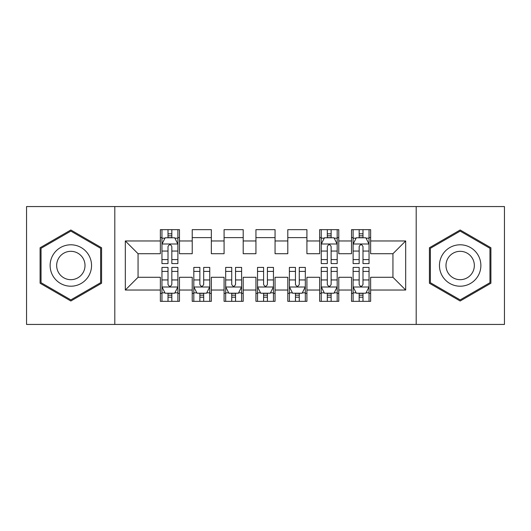 <?xml version="1.0" encoding="UTF-8"?>
<svg xmlns="http://www.w3.org/2000/svg" width="531" height="531" viewBox="0 0 531 531"><rect width="100%" height="100%" fill="white"/><g stroke="black" fill="none" stroke-linecap="round" stroke-linejoin="round"><path stroke-width="0.8" d="M416.198 324.441L504.45 324.441L504.45 206.559L416.198 206.559L416.198 324.441L114.802 324.441L114.802 206.559L26.55 206.559L26.55 324.441L114.802 324.441M416.198 206.559L114.802 206.559M125.316 290.032L125.316 240.968L160.362 240.968L160.362 253.712L138.06 253.712L138.06 277.288L125.316 290.032L160.362 290.032L160.362 301.342L179.478 301.342L179.478 290.032L192.222 290.032L192.222 301.342L211.338 301.342L211.338 290.032L224.082 290.032L224.082 301.342L243.198 301.342L243.198 290.032L255.942 290.032L255.942 301.342L275.058 301.342L275.058 290.032L287.802 290.032L287.802 301.342L306.918 301.342L306.918 290.032L319.662 290.032L319.662 301.342L338.778 301.342L338.778 290.032L351.522 290.032L351.522 301.342L370.638 301.342L370.638 277.288L392.94 277.288L392.94 253.712L370.638 253.712L370.638 240.968L405.684 240.968L405.684 290.032L370.638 290.032M370.638 240.968L370.638 229.657L351.522 229.657L351.522 240.968L338.778 240.968L338.778 229.657L319.662 229.657L319.662 240.968L306.918 240.968L306.918 229.657L287.802 229.657L287.802 240.968L275.058 240.968L275.058 229.657L255.942 229.657L255.942 240.968L243.198 240.968L243.198 229.657L224.082 229.657L224.082 240.968L211.338 240.968L211.338 229.657L192.222 229.657L192.222 240.968L179.478 240.968L179.478 229.657L160.362 229.657L160.362 240.968M338.778 290.032L338.778 277.288L351.522 277.288L351.522 290.032M405.684 240.968L392.94 253.712M306.918 290.032L306.918 277.288L319.662 277.288L319.662 290.032M351.522 240.968L351.522 253.712L338.778 253.712L338.778 240.968M275.058 290.032L275.058 277.288L287.802 277.288L287.802 290.032M319.662 240.968L319.662 253.712L306.918 253.712L306.918 240.968M243.198 290.032L243.198 277.288L255.942 277.288L255.942 290.032M287.802 240.968L287.802 253.712L275.058 253.712L275.058 240.968M211.338 290.032L211.338 277.288L224.082 277.288L224.082 290.032M255.942 240.968L255.942 253.712L243.198 253.712L243.198 240.968M179.478 290.032L179.478 277.288L192.222 277.288L192.222 290.032M224.082 240.968L224.082 253.712L211.338 253.712L211.338 240.968M138.06 277.288L160.362 277.288L160.362 290.032M192.222 240.968L192.222 253.712L179.478 253.712L179.478 240.968M351.522 237.622L353.115 237.622M369.045 237.622L370.638 237.622M319.662 237.622L321.255 237.622M337.185 237.622L338.778 237.622M287.802 237.622L306.918 237.622M255.942 237.622L275.058 237.622M224.082 237.622L243.198 237.622M192.222 237.622L211.338 237.622M160.362 237.622L161.955 237.622M177.885 237.622L179.478 237.622M160.362 293.377L161.955 293.377M177.885 293.377L179.478 293.377M192.222 293.377L193.815 293.377M209.745 293.377L211.338 293.377M224.082 293.377L225.675 293.377M241.605 293.377L243.198 293.377M255.942 293.377L257.535 293.377M273.465 293.377L275.058 293.377M287.802 293.377L289.395 293.377M305.325 293.377L306.918 293.377M319.662 293.377L321.255 293.377M337.185 293.377L338.778 293.377M351.522 293.377L353.115 293.377M369.045 293.377L370.638 293.377M125.316 240.968L138.06 253.712M392.94 277.288L405.684 290.032M101.58 247.751L70.835 229.996L40.09 247.751L40.09 283.249L70.835 301.004L101.58 283.249L101.58 247.751M429.42 247.751L429.42 283.249L460.165 301.004L490.909 283.249L490.909 247.751L460.165 229.996L429.42 247.751M171.832 233.799L168.008 233.799M177.885 259.593L171.832 259.593L171.832 263.588L177.885 263.588L177.885 244.154L174.699 237.782L165.141 237.782L161.955 244.154L161.955 263.588L168.008 263.588L168.008 259.593L161.955 259.593M161.955 244.154L161.955 229.657M177.885 244.154L177.885 229.657M168.008 237.782L168.008 229.657M171.832 229.657L171.832 237.782M171.832 259.593L171.832 246.543C170.557 244.087 169.283 244.087 168.008 246.543L168.008 259.593M171.832 237.622L168.008 237.622M168.008 297.201L171.832 297.201M161.955 271.407L168.008 271.407L168.008 267.412L161.955 267.412L161.955 286.846L165.141 293.218L174.699 293.218L177.885 286.846L177.885 267.412L171.832 267.412L171.832 271.407L177.885 271.407M177.885 286.846L177.885 301.342M161.955 286.846L161.955 301.342M171.832 293.218L171.832 301.342M168.008 301.342L168.008 293.218M168.008 271.407L168.008 284.457C169.283 286.913 170.557 286.913 171.832 284.457L171.832 271.407M168.008 293.377L171.832 293.377M199.868 297.201L203.692 297.201M193.815 271.407L199.868 271.407L199.868 267.412L193.815 267.412L193.815 286.846L197.001 293.218L206.559 293.218L209.745 286.846L209.745 267.412L203.692 267.412L203.692 271.407L209.745 271.407M209.745 286.846L209.745 301.342M193.815 286.846L193.815 301.342M203.692 293.218L203.692 301.342M199.868 301.342L199.868 293.218M199.868 271.407L199.868 284.457C201.143 286.913 202.417 286.913 203.692 284.457L203.692 271.407M199.868 293.377L203.692 293.377M231.728 297.201L235.552 297.201M225.675 271.407L231.728 271.407L231.728 267.412L225.675 267.412L225.675 286.846L228.861 293.218L238.419 293.218L241.605 286.846L241.605 267.412L235.552 267.412L235.552 271.407L241.605 271.407M241.605 286.846L241.605 301.342M225.675 286.846L225.675 301.342M235.552 293.218L235.552 301.342M231.728 301.342L231.728 293.218M231.728 271.407L231.728 284.457C233.003 286.913 234.277 286.913 235.552 284.457L235.552 271.407M231.728 293.377L235.552 293.377M88.77 255.145A20.709 20.709 0 0 0 60.481 247.565A20.709 20.709 0 0 0 52.901 275.854A20.709 20.709 0 0 0 81.19 283.435A20.709 20.709 0 0 0 88.77 255.145M83.115 258.411A14.178 14.178 0 0 0 63.747 253.221A14.178 14.178 0 0 0 58.556 272.589A14.178 14.178 0 0 0 77.924 277.779A14.178 14.178 0 0 0 83.115 258.411M70.835 299.896L41.046 282.698L41.046 248.302L70.835 231.104L100.624 248.302L100.624 282.698L70.835 299.896M478.099 255.145A20.709 20.709 0 0 0 449.81 247.565A20.709 20.709 0 0 0 442.23 275.854A20.709 20.709 0 0 0 470.519 283.435A20.709 20.709 0 0 0 478.099 255.145M472.444 258.411A14.178 14.178 0 0 0 453.076 253.221A14.178 14.178 0 0 0 447.885 272.589A14.178 14.178 0 0 0 467.253 277.779A14.178 14.178 0 0 0 472.444 258.411M460.165 299.896L430.375 282.698L430.375 248.302L460.165 231.104L489.954 248.302L489.954 282.698L460.165 299.896M263.588 297.201L267.412 297.201M257.535 271.407L263.588 271.407L263.588 267.412L257.535 267.412L257.535 286.846L260.721 293.218L270.279 293.218L273.465 286.846L273.465 267.412L267.412 267.412L267.412 271.407L273.465 271.407M273.465 286.846L273.465 301.342M257.535 286.846L257.535 301.342M267.412 293.218L267.412 301.342M263.588 301.342L263.588 293.218M263.588 271.407L263.588 284.457C264.863 286.913 266.137 286.913 267.412 284.457L267.412 271.407M263.588 293.377L267.412 293.377M295.448 297.201L299.272 297.201M289.395 271.407L295.448 271.407L295.448 267.412L289.395 267.412L289.395 286.846L292.581 293.218L302.139 293.218L305.325 286.846L305.325 267.412L299.272 267.412L299.272 271.407L305.325 271.407M305.325 286.846L305.325 301.342M289.395 286.846L289.395 301.342M299.272 293.218L299.272 301.342M295.448 301.342L295.448 293.218M295.448 271.407L295.448 284.457C296.723 286.913 297.997 286.913 299.272 284.457L299.272 271.407M295.448 293.377L299.272 293.377M331.132 233.799L327.308 233.799M337.185 259.593L331.132 259.593L331.132 263.588L337.185 263.588L337.185 244.154L333.999 237.782L324.441 237.782L321.255 244.154L321.255 263.588L327.308 263.588L327.308 259.593L321.255 259.593M321.255 244.154L321.255 229.657M337.185 244.154L337.185 229.657M327.308 237.782L327.308 229.657M331.132 229.657L331.132 237.782M331.132 259.593L331.132 246.543C329.857 244.087 328.583 244.087 327.308 246.543L327.308 259.593M331.132 237.622L327.308 237.622M327.308 297.201L331.132 297.201M321.255 271.407L327.308 271.407L327.308 267.412L321.255 267.412L321.255 286.846L324.441 293.218L333.999 293.218L337.185 286.846L337.185 267.412L331.132 267.412L331.132 271.407L337.185 271.407M337.185 286.846L337.185 301.342M321.255 286.846L321.255 301.342M331.132 293.218L331.132 301.342M327.308 301.342L327.308 293.218M327.308 271.407L327.308 284.457C328.583 286.913 329.857 286.913 331.132 284.457L331.132 271.407M327.308 293.377L331.132 293.377M362.992 233.799L359.168 233.799M369.045 259.593L362.992 259.593L362.992 263.588L369.045 263.588L369.045 244.154L365.859 237.782L356.301 237.782L353.115 244.154L353.115 263.588L359.168 263.588L359.168 259.593L353.115 259.593M353.115 244.154L353.115 229.657M369.045 244.154L369.045 229.657M359.168 237.782L359.168 229.657M362.992 229.657L362.992 237.782M362.992 259.593L362.992 246.543C361.717 244.087 360.443 244.087 359.168 246.543L359.168 259.593M362.992 237.622L359.168 237.622M359.168 297.201L362.992 297.201M353.115 271.407L359.168 271.407L359.168 267.412L353.115 267.412L353.115 286.846L356.301 293.218L365.859 293.218L369.045 286.846L369.045 267.412L362.992 267.412L362.992 271.407L369.045 271.407M369.045 286.846L369.045 301.342M353.115 286.846L353.115 301.342M362.992 293.218L362.992 301.342M359.168 301.342L359.168 293.218M359.168 271.407L359.168 284.457C360.443 286.913 361.717 286.913 362.992 284.457L362.992 271.407M359.168 293.377L362.992 293.377M177.805 243.994L162.035 243.994M161.955 238.167L164.949 238.167M174.891 238.167L177.885 238.167M168.008 251.057L161.955 251.057M177.885 251.057L171.832 251.057M171.832 235.824L168.008 235.824M162.035 287.005L177.805 287.005M177.885 292.833L174.891 292.833M164.949 292.833L161.955 292.833M171.832 279.943L177.885 279.943M161.955 279.943L168.008 279.943M168.008 295.176L171.832 295.176M193.895 287.005L209.665 287.005M209.745 292.833L206.751 292.833M196.809 292.833L193.815 292.833M203.692 279.943L209.745 279.943M193.815 279.943L199.868 279.943M199.868 295.176L203.692 295.176M225.755 287.005L241.525 287.005M241.605 292.833L238.611 292.833M228.669 292.833L225.675 292.833M235.552 279.943L241.605 279.943M225.675 279.943L231.728 279.943M231.728 295.176L235.552 295.176M257.615 287.005L273.385 287.005M273.465 292.833L270.471 292.833M260.529 292.833L257.535 292.833M267.412 279.943L273.465 279.943M257.535 279.943L263.588 279.943M263.588 295.176L267.412 295.176M289.475 287.005L305.245 287.005M305.325 292.833L302.331 292.833M292.389 292.833L289.395 292.833M299.272 279.943L305.325 279.943M289.395 279.943L295.448 279.943M295.448 295.176L299.272 295.176M337.105 243.994L321.335 243.994M321.255 238.167L324.249 238.167M334.191 238.167L337.185 238.167M327.308 251.057L321.255 251.057M337.185 251.057L331.132 251.057M331.132 235.824L327.308 235.824M321.335 287.005L337.105 287.005M337.185 292.833L334.191 292.833M324.249 292.833L321.255 292.833M331.132 279.943L337.185 279.943M321.255 279.943L327.308 279.943M327.308 295.176L331.132 295.176M368.965 243.994L353.195 243.994M353.115 238.167L356.109 238.167M366.051 238.167L369.045 238.167M359.168 251.057L353.115 251.057M369.045 251.057L362.992 251.057M362.992 235.824L359.168 235.824M353.195 287.005L368.965 287.005M369.045 292.833L366.051 292.833M356.109 292.833L353.115 292.833M362.992 279.943L369.045 279.943M353.115 279.943L359.168 279.943M359.168 295.176L362.992 295.176"/></g></svg>
